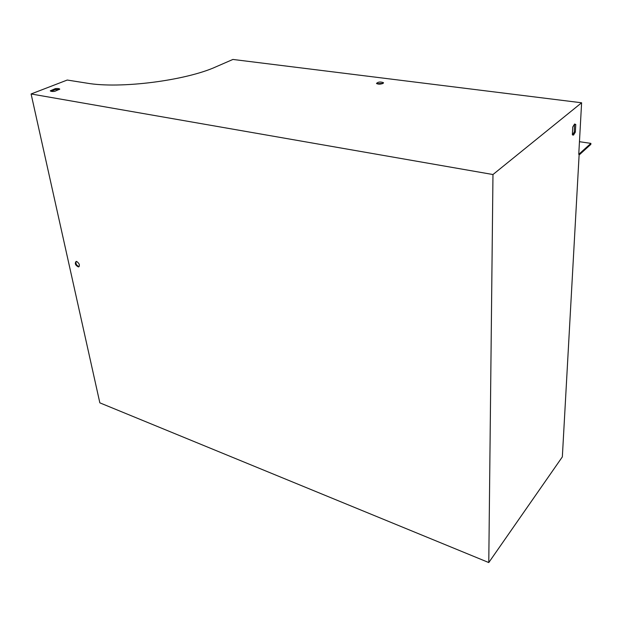 <?xml version="1.0" encoding="UTF-8"?>
<svg xmlns="http://www.w3.org/2000/svg" width="622" height="622" viewBox="0 0 622 622"><rect width="100%" height="100%" fill="white"/><g stroke="black" fill="none" stroke-linecap="round" stroke-linejoin="round"><path stroke-width="0.93" d="M581.609 102.778L232.908 59.448L216.215 66.709C186.242 80.487 120.225 89.032 86.886 83.146L67.238 80.044L31.1 93.969L492.974 174.533L581.609 102.778L578.755 154.349L590.9 143.379L590.838 144.382L579.113 155.002L562.342 456.882L488.775 562.552L492.974 174.533M572.357 134.655L572.745 127.02L574.596 124.035L575.762 124.478L575.358 132.089L573.5 135.083L572.357 134.655M76.724 261.481L76.195 261.411C74.539 263.378 75.285 265.229 78.434 266.955C80.114 265.446 79.538 263.619 76.724 261.481M488.775 562.552L99.847 402.846L31.1 93.969M572.504 134.881L574.277 131.934L574.51 124.081M79.188 266.574L79.08 266.589C76.576 265.617 75.573 263.899 76.086 261.419M383.035 83.441L383.502 82.679C380.454 81.606 378.122 81.855 376.504 83.426C378.098 84.367 380.275 84.374 383.035 83.441M55.342 88.619C57.807 88.363 59.284 88.542 59.759 89.148L54.705 91.356C52.225 91.613 50.755 91.434 50.281 90.828L55.342 88.619L55.537 89.529L59.191 89.599M383.175 83.348L376.878 83.737M51.027 91.286L55.537 89.529M575.762 124.478L574.674 124.33M575.358 132.089L574.277 131.934M590.9 143.379L579.455 141.699M573.5 135.083L572.559 134.951M79.08 266.589L78.434 266.955"/></g></svg>
